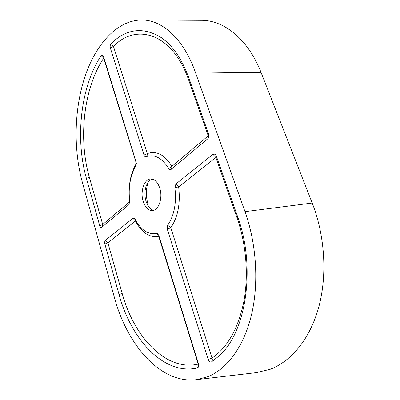 <?xml version="1.0" encoding="UTF-8"?>
<svg xmlns="http://www.w3.org/2000/svg" width="400" height="400" viewBox="0 0 400 400"><rect width="100%" height="100%" fill="white"/><g stroke="black" fill="none" stroke-linecap="round" stroke-linejoin="round"><path stroke-width="0.6" d="M153.745 210.285C151.92 209.915 150.27 208.785 148.795 206.895L145.995 201.265C144.15 194.39 144.695 188.295 147.625 182.99C148.915 180.95 150.45 179.665 152.235 179.12M159.71 187.92C157.655 182.1 154.69 179.12 150.81 178.98C144.21 178.86 139.965 191.715 143.195 201.42C145.23 207.435 148.28 210.48 152.355 210.555C158.755 210.56 163.055 197.675 159.71 187.92M256.025 372.66L270.055 369.34C291.335 361.335 310.155 338.735 318.835 306.81C327.415 274.865 324.87 235.37 312.205 203.03L261.2 72.8C248.25 39.395 224.34 20.345 201.595 20.31L200.545 20.305M207.99 376.66C227.05 368.935 243.825 346.665 251.45 315C258.995 283.315 256.525 243.985 245.005 211.645L195.27 71.985C183.605 38.9 162.275 20.025 142.045 20C117.465 19.91 95.935 43.985 84.985 76.51C74.105 109.295 73.285 149.25 82.37 182.375L114.475 297.705C127.145 345 160.81 384.38 196.86 379.63L207.99 376.66M135.09 219.195L134.07 218.125L132.955 218.305L105.49 240.26C104.7 241.09 104.495 242.36 104.87 244.06L119.09 294.66C131.135 339.45 163.905 375.575 197.295 367.995L197.925 367.655C198.73 366.75 198.905 365.425 198.445 363.675L158.78 235.34L157.34 233.44L156.62 233.38C153.785 234 150.97 233.765 148.175 232.66C142.95 230.47 138.59 225.98 135.09 219.195M208.215 359.41C209.085 361.61 210.205 362.43 211.585 361.86L219.205 355.815C246.39 332.13 256.125 266.655 237.575 216.545L216.235 155.835L214.94 154.13L212.975 154.325L175.93 183.94L174.875 187.6C176.65 202.865 174.25 215.425 167.685 225.28L167.29 229.175L208.215 359.41L212.005 358.075C212.56 359.63 212.42 360.89 211.585 361.86M171.17 169.345L207.585 138.935C208.785 137.685 209.115 136.05 208.57 134.035L188.935 78.18C182.055 59.285 172.905 45.81 161.49 37.75C143.475 26.605 126.695 28.525 111.155 43.505C110.205 44.685 109.935 46.165 110.34 47.95L144 155.065C144.48 156.395 145.17 156.935 146.075 156.69C154.51 153.86 162.055 157.83 168.705 168.605L169.89 169.655L171.17 169.345M135.835 165.94L136.175 162.19L103.45 56.305L102.675 55.13L101.145 55.715C80.51 86.685 75.04 138.6 86.42 178.41L99.72 225.735C100.195 227.155 100.845 227.7 101.67 227.365L128.88 204.665L129.745 201.355C128.135 187.595 130.165 175.79 135.835 165.94M147.905 203.73L147.88 203.665C145.75 196.225 145.855 189.05 148.2 182.15C145.875 189.045 145.77 196.225 147.895 203.695M245.005 211.645L312.205 203.03M195.27 71.985L261.2 72.8M208.39 137.85L208.25 135.825L208.82 135.215M171.58 169L171.925 166.33L208.25 135.825L188.74 80.24C172.645 33.325 136.485 22.505 113.45 46.39L147.34 153.565C156.475 150.44 164.67 154.695 171.925 166.33L168.705 168.605M146.075 156.69L147.135 155.43L147.34 153.565L144 155.065M111.155 43.505L113.45 46.39L110.34 47.95M188.74 80.24L189.355 79.37M167.29 229.175L170.79 227.73L212.005 358.075C227.52 347.525 238.135 328.675 243.845 301.535C248.76 275.15 246.205 244.015 237.065 217.91L215.865 157.515L178.65 186.91C180.575 203.47 177.955 217.075 170.79 227.73L167.685 225.28M174.875 187.6L178.65 186.91L175.93 183.94M216.56 156.765L215.865 157.515L212.975 154.325M237.065 217.91L237.825 217.26M132.955 218.305L135.465 221.01L107.875 242.8L104.87 244.06M156.62 233.38L158.76 236.425L198.195 364.095C165.9 371.67 133.945 336.905 122.185 293.44L107.875 242.8L105.49 240.26M135.75 220.435L135.465 221.01C141.67 232.665 149.435 237.8 158.76 236.425L159.045 236.19M197.295 367.995C198.22 367.005 198.52 365.705 198.195 364.095L198.52 363.945M122.185 293.44L119.09 294.66M136.39 163.495L103.7 58.16L101.145 55.715M129.785 201.76L102.69 224.465L89.305 177.11C78.195 138.505 83.58 88.055 103.7 58.16L103.925 57.835M136.39 163.86L136.27 163.61C130.16 174.25 127.97 186.975 129.705 201.785L129.79 202.13M99.72 225.735L102.69 224.465L102.23 226.92M89.305 177.11L86.42 178.41M142.045 20L201.595 20.31M196.86 379.63L257.64 372.47M161.49 37.75L165.715 41.065M223.88 350.87L219.205 355.815M146.545 231.915L148.175 232.66"/></g></svg>
